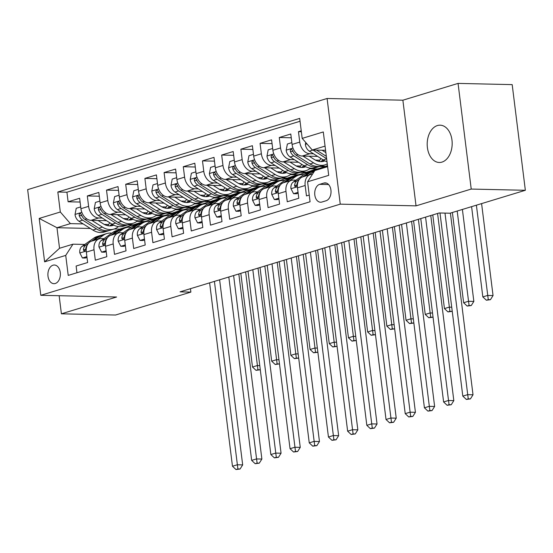 <?xml version="1.0" encoding="UTF-8"?>
<svg xmlns="http://www.w3.org/2000/svg" width="553" height="553" viewBox="0 0 553 553"><rect width="100%" height="100%" fill="white"/><g stroke="black" fill="none" stroke-linecap="round" stroke-linejoin="round"><path stroke-width="0.83" d="M441.965 162.105A18.657 12.491 -88.7 0 0 452.147 142.093A18.657 12.491 -88.7 0 0 440.112 125.178A18.657 12.491 -88.7 0 0 437.409 125.552A18.657 12.491 -88.7 0 0 427.227 145.57A18.657 12.491 -88.7 0 0 439.269 162.485A18.657 12.491 -88.7 0 0 441.965 162.105M55.279 283.489A9.332 6.242 -88.7 0 0 60.367 273.479A9.332 6.242 -88.7 0 0 54.353 265.018A9.332 6.242 -88.7 0 0 52.998 265.212A9.332 6.242 -88.7 0 0 47.911 275.214A9.332 6.242 -88.7 0 0 53.931 283.675A9.332 6.242 -88.7 0 0 55.279 283.489M327.093 98.489L27.65 189.638L40.811 295.302L340.254 204.154L327.093 98.489L402.874 100.204L416.036 205.861L471.225 189.064L458.064 83.399L402.874 100.204M458.064 83.399L512.189 84.623L525.35 190.287L471.225 189.064M76.95 272.74L76.12 266.034L87.637 262.53L86.337 252.106L94.017 249.769A11.661 8.461 -106.9 0 1 99.277 238.813A11.661 8.461 -106.9 0 1 101.254 238.543L103.978 238.606M94.017 249.769L95.316 260.193L106.833 256.689L105.533 246.265L113.213 243.928A11.661 8.461 -106.9 0 1 118.473 232.965A11.661 8.461 -106.9 0 1 120.45 232.702L123.174 232.765M113.213 243.928L114.506 254.352L126.029 250.848L124.729 240.424L132.409 238.087A11.661 8.461 -106.9 0 1 137.669 227.124A11.661 8.461 -106.9 0 1 139.646 226.854L142.37 226.917M132.409 238.087L133.702 248.511L145.218 245L143.925 234.583L151.598 232.239A11.661 8.461 -106.9 0 1 156.865 221.283A11.661 8.461 -106.9 0 1 158.835 221.013L161.566 221.076M151.598 232.239L152.898 242.663L164.414 239.159L163.121 228.735L170.794 226.398A11.661 8.461 -106.9 0 1 176.061 215.442A11.661 8.461 -106.9 0 1 178.031 215.172L180.755 215.235M170.794 226.398L172.094 236.822L183.61 233.318L182.31 222.894L189.99 220.557A11.661 8.461 -106.9 0 1 195.257 209.594A11.661 8.461 -106.9 0 1 197.227 209.331L199.951 209.393M189.99 220.557L191.29 230.981L202.806 227.477L201.506 217.053L209.186 214.716A11.661 8.461 -106.9 0 1 214.453 203.753A11.661 8.461 -106.9 0 1 216.423 203.483L219.147 203.545M209.186 214.716L210.486 225.14L222.002 221.629L220.702 211.211L228.382 208.868A11.661 8.461 -106.9 0 1 233.649 197.912A11.661 8.461 -106.9 0 1 235.619 197.642L238.343 197.704M228.382 208.868L229.682 219.292L241.198 215.788L239.898 205.363L247.578 203.027A11.661 8.461 -106.9 0 1 252.845 192.071A11.661 8.461 -106.9 0 1 254.815 191.801L257.539 191.863M247.578 203.027L248.878 213.451L260.394 209.946L259.094 199.522L266.774 197.186A11.661 8.461 -106.9 0 1 272.035 186.223A11.661 8.461 -106.9 0 1 274.012 185.96L276.735 186.022M266.774 197.186L268.074 207.61L279.59 204.105L278.29 193.681L285.97 191.345A11.661 8.461 -106.9 0 1 291.231 180.382A11.661 8.461 -106.9 0 1 293.208 180.112L295.931 180.174M285.97 191.345L287.263 201.769L298.786 198.257L297.486 187.84A11.661 8.461 -106.9 0 1 302.747 176.877L310.427 174.541A11.661 8.461 -106.9 0 1 312.404 174.271L312.431 174.271M301.24 130.826L298.461 131.669L301.35 131.738M317.622 156.395L302.159 156.05A11.661 8.461 -106.9 0 1 292.081 144.43L290.781 134.006L279.265 137.51L291.251 137.78M298.426 162.243L282.963 161.891A11.661 8.461 73.1 0 1 272.885 150.271L271.585 139.847L260.069 143.358L272.055 143.628M279.23 168.084L263.774 167.732A11.661 8.461 73.1 0 1 253.689 156.119L252.389 145.695L240.873 149.199L252.859 149.469M260.041 173.925L244.578 173.58A11.661 8.461 73.1 0 1 234.493 161.96L233.193 151.536L221.677 155.04L233.663 155.31M240.845 179.766L225.382 179.421A11.661 8.461 73.1 0 1 215.297 167.801L213.997 157.377L202.481 160.882L214.467 161.151M221.649 185.614L206.186 185.262A11.661 8.461 73.1 0 1 196.101 173.642L194.801 163.218L183.285 166.73L195.271 166.999M202.453 191.456L186.99 191.103A11.661 8.461 73.1 0 1 176.905 179.49L175.605 169.066L164.089 172.571L176.082 172.84M183.257 197.297L167.794 196.951A11.661 8.461 73.1 0 1 157.709 185.331L156.416 174.907L144.893 178.412L156.886 178.681M164.061 203.138L148.598 202.792A11.661 8.461 73.1 0 1 138.52 191.172L137.22 180.748L125.704 184.253L137.69 184.522M144.865 208.986L129.402 208.633A11.661 8.461 73.1 0 1 119.324 197.013L118.024 186.589L106.508 190.101L118.494 190.37M125.669 214.827L110.206 214.474A11.661 8.461 73.1 0 1 100.128 202.861L98.828 192.437L87.312 195.942L99.298 196.211M525.35 190.287L450.011 213.216L439.186 212.974L180.05 291.853L190.875 292.095L190.446 288.687M323.878 183.057L319.662 184.336A9.035 6.048 -88.7 0 0 314.726 194.034A9.035 6.048 -88.7 0 0 320.56 202.225A9.035 6.048 -88.7 0 0 321.867 202.045L326.09 200.76A9.035 6.048 -88.7 0 0 331.019 191.061A9.035 6.048 -88.7 0 0 325.192 182.87A9.035 6.048 -88.7 0 0 323.878 183.057L326.484 183.112M90.36 228.465L56.966 227.712L59.53 248.269L72.961 244.184L65.724 255.41L68.219 275.401L310.074 201.776L307.586 181.792L314.823 170.559L327.618 166.667M65.724 255.41L44.613 261.839L39.208 218.428L60.318 211.999L57.83 192.009L299.691 118.39L302.18 138.381L323.298 131.953L328.703 175.363L307.586 181.792M162.997 215.67L152.386 219.195L146.856 219.071M127.84 218.642L123.443 218.539M102.367 218.062L98.69 217.979A11.661 8.461 -106.9 0 1 88.611 206.366L87.312 195.942M152.386 219.195L144.706 221.532L136.868 221.352M106.473 220.668L91.017 220.322L98.69 217.979M182.193 209.822L171.582 213.347L166.052 213.223M147.036 212.794L142.639 212.698M121.563 212.221L117.886 212.138A11.661 8.461 -106.9 0 1 107.807 200.518L106.508 190.101M171.582 213.347L163.902 215.691L156.057 215.511M201.389 203.981L190.778 207.506L185.248 207.382M166.232 206.953L161.835 206.857M140.759 206.38L137.082 206.297A11.661 8.461 -106.9 0 1 126.996 194.677L125.704 184.253M190.778 207.506L183.098 209.843L175.253 209.67M220.585 198.14L209.974 201.665L204.444 201.541M185.428 201.112L181.031 201.016M159.948 200.539L156.278 200.456A11.661 8.461 -106.9 0 1 146.192 188.836L144.893 178.412M209.974 201.665L202.294 204.002L194.449 203.822M239.781 192.299L229.17 195.824L223.64 195.7M204.624 195.271L200.227 195.168M179.144 194.691L175.474 194.608A11.661 8.461 -106.9 0 1 165.388 182.995L164.089 172.571M229.17 195.824L221.49 198.161L213.645 197.981M258.977 186.451L248.366 189.976L242.829 189.852M223.82 189.423L219.423 189.326M198.34 188.85L194.67 188.767A11.661 8.461 -106.9 0 1 184.584 177.147L183.285 166.73M248.366 189.976L240.686 192.32L232.841 192.14M278.166 180.61L267.555 184.135L262.025 184.011M243.009 183.582L238.62 183.485M217.536 183.008L213.866 182.925A11.661 8.461 -106.9 0 1 203.781 171.306L202.481 160.882M267.555 184.135L259.882 186.472L252.037 186.299M297.362 174.769L286.751 178.294L281.221 178.17M262.205 177.741L257.816 177.644M236.732 177.167L233.062 177.084A11.661 8.461 -106.9 0 1 222.977 165.465L221.677 155.04M286.751 178.294L279.078 180.631L271.233 180.451M316.558 168.928L305.947 172.453L300.417 172.329M281.401 171.9L277.005 171.796M255.928 171.319L252.251 171.236A11.661 8.461 -106.9 0 1 242.173 159.623L240.873 149.199M305.947 172.453L298.267 174.789L290.429 174.61M327.487 165.603L325.143 166.605L319.613 166.481M300.597 166.052L296.201 165.955M275.124 165.478L271.447 165.395A11.661 8.461 -106.9 0 1 261.369 153.775L260.069 143.358M325.143 166.605L317.463 168.948L309.625 168.769M319.793 160.211L315.397 160.114M294.32 159.637L290.643 159.554A11.661 8.461 -106.9 0 1 280.565 147.934L279.265 137.51M313.516 153.796L309.839 153.713A11.661 8.461 -106.9 0 1 299.754 142.093L298.461 131.669M300.044 121.259L66.927 192.216L68.116 201.783L80.102 202.052M91.017 220.322A11.661 8.461 73.1 0 1 80.932 208.702L79.632 198.278L68.116 201.783M309.245 195.078L306.459 195.921L305.166 185.497A11.661 8.461 -106.9 0 1 310.427 174.541M72.961 244.184L84.782 244.447M325.06 146.11L312.265 150.001L302.18 138.381M325.579 150.298L312.265 150.001M59.15 295.717L61.404 313.807L115.529 315.03L190.875 292.095M61.404 313.807L116.593 297.009L40.811 295.302M416.036 205.861L340.254 204.154M143.801 221.511L119.752 229.129L114.243 229.004M119.752 229.129L119.814 229.592M133.19 225.036L127.66 224.912M108.644 224.483L104.247 224.387M83.171 223.91L70.404 223.619L56.966 227.712L39.208 218.428M320.339 166.218L325.109 166.322M291.231 180.382L283.558 182.718A11.661 8.461 73.1 0 0 278.29 193.681M301.143 172.059L305.913 172.163M272.035 186.223L264.362 188.559A11.661 8.461 73.1 0 0 259.094 199.522M281.954 177.9L286.717 178.011M252.845 192.071L245.166 194.407A11.661 8.461 73.1 0 0 239.898 205.363M262.758 183.741L267.521 183.852M233.649 197.912L225.97 200.248A11.661 8.461 73.1 0 0 220.702 211.211M243.562 189.589L248.325 189.693M214.453 203.753L206.774 206.089A11.661 8.461 73.1 0 0 201.506 217.053M224.366 195.43L229.136 195.534M195.257 209.594L187.578 211.93A11.661 8.461 73.1 0 0 182.31 222.894M205.17 201.271L209.94 201.382M176.061 215.442L168.382 217.778A11.661 8.461 73.1 0 0 163.121 228.735M185.974 207.112L190.744 207.223M156.865 221.283L149.186 223.619A11.661 8.461 73.1 0 0 143.925 234.583M166.778 212.96L171.548 213.064M137.669 227.124L129.99 229.46A11.661 8.461 73.1 0 0 124.729 240.424M147.582 218.801L152.352 218.905M118.473 232.965L110.8 235.302A11.661 8.461 73.1 0 0 105.533 246.265M128.386 224.642L133.155 224.753M66.927 192.216L57.83 192.009M60.318 211.999L70.404 223.619M99.277 238.813L91.604 241.149A11.661 8.461 73.1 0 0 86.337 252.106M44.613 261.839L59.53 248.269M325.074 167.441A22.3 16.182 -106.9 0 1 327.57 166.356L327.57 166.356M439.994 212.995L462.806 396.121L467.603 394.662L473.015 394.787L450.391 213.105M444.992 213.105L468.253 398.851L466.331 399.432L470.416 398.9L468.253 398.851M470.416 398.9L473.015 394.787M462.806 396.121L466.331 399.432M305.747 142.494L305.367 144.471A7.728 5.606 73.1 0 0 309.348 151.156L323.187 159.921A22.3 16.182 73.1 0 0 327.003 161.732M322.081 150.222L325.869 152.621M312.95 150.015A7.728 5.606 73.1 0 0 312.998 150.05L326.623 158.676M326.332 156.333L316.482 150.098M471.591 206.649L482.831 296.906L487.635 295.447L493.048 295.572L481.594 203.608M476.389 205.191L488.278 299.636L486.364 300.217L490.442 299.685L488.278 299.636M490.442 299.685L493.048 295.572M482.831 296.906L486.364 300.217M315.48 170.365A22.3 16.182 -106.9 0 1 317.975 169.273A22.3 16.182 -106.9 0 1 320.65 168.789M308.636 175.087L314.588 170.932M298.046 192.34L293.567 193.702L290.94 188.58A7.728 5.606 -106.9 0 1 293.277 182.034L305 173.842A22.3 16.182 -106.9 0 1 308.374 172.197L312.023 171.084A22.3 16.182 73.1 0 0 308.643 172.736L302.685 176.898M293.567 193.702L296.38 193.771L298.157 193.232M304.986 176.193L310.952 172.031A22.3 16.182 -106.9 0 1 314.325 170.386L317.975 169.273M313.192 170.794A22.3 16.182 73.1 0 0 312.023 171.084M299.539 179.089L296.92 180.921A7.728 5.606 73.1 0 0 294.583 185.331L294.777 186.32L295.82 186.644L296.892 184.633A7.728 5.606 -106.9 0 1 298.385 180.976M420.771 218.58L443.61 401.969L448.414 400.503L453.826 400.628L430.898 216.576A21.864 15.864 73.1 0 0 430.752 215.539M425.568 217.115L449.057 404.692L447.135 405.28L451.22 404.741L449.057 404.692M451.22 404.741L453.826 400.628M443.61 401.969L447.135 405.28M289.44 180.928L295.399 176.766A22.3 16.182 -106.9 0 1 298.779 175.121A22.3 16.182 -106.9 0 1 303.784 174.693M278.85 198.188L274.371 199.55L271.744 194.421A7.728 5.606 -106.9 0 1 274.081 187.875L285.804 179.69A22.3 16.182 -106.9 0 1 289.178 178.038L292.827 176.932A22.3 16.182 73.1 0 0 289.454 178.578L283.489 182.739M274.371 199.55L277.191 199.612L278.961 199.073M285.797 182.041L291.756 177.879A22.3 16.182 -106.9 0 1 295.129 176.227L298.779 175.121M293.996 176.635A22.3 16.182 73.1 0 0 292.827 176.932M280.343 184.937L277.724 186.762A7.728 5.606 73.1 0 0 275.387 191.172L275.581 192.161L276.624 192.485L277.696 190.474A7.728 5.606 -106.9 0 1 279.189 186.824M401.575 224.421L424.414 407.81L429.218 406.351L434.63 406.469L411.702 222.424A21.864 15.864 73.1 0 0 411.556 221.387M406.372 222.963L429.861 410.533L427.939 411.121L432.024 410.582L429.861 410.533M432.024 410.582L434.63 406.469M424.414 407.81L427.939 411.121M270.244 186.769L276.21 182.608A22.3 16.182 -106.9 0 1 279.583 180.962A22.3 16.182 -106.9 0 1 284.588 180.541M259.654 204.029L255.175 205.391L252.548 200.262A7.728 5.606 -106.9 0 1 254.885 193.716L266.608 185.531A22.3 16.182 -106.9 0 1 269.982 183.879L273.631 182.773A22.3 16.182 73.1 0 0 270.258 184.419L264.293 188.58M255.175 205.391L257.995 205.453L259.765 204.914M266.601 187.882L272.56 183.72A22.3 16.182 -106.9 0 1 275.933 182.068L279.583 180.962M274.8 182.483A22.3 16.182 73.1 0 0 273.631 182.773M261.147 190.778L258.528 192.603A7.728 5.606 73.1 0 0 256.198 197.02L256.385 198.009L257.428 198.327L258.5 196.315A7.728 5.606 -106.9 0 1 259.993 192.665M382.379 230.262L405.225 413.651L410.022 412.192L415.434 412.317L392.506 228.265A21.864 15.864 73.1 0 0 392.36 227.228M387.176 228.804L410.665 416.381L408.75 416.962L412.828 416.43L410.665 416.381M412.828 416.43L415.434 412.317M405.225 413.651L408.75 416.962M251.048 192.61L257.014 188.455A22.3 16.182 -106.9 0 1 260.387 186.803A22.3 16.182 -106.9 0 1 265.392 186.382M240.458 209.87L235.986 211.232L233.352 206.103A7.728 5.606 -106.9 0 1 235.689 199.557L247.412 191.373A22.3 16.182 -106.9 0 1 250.792 189.727L254.435 188.614A22.3 16.182 73.1 0 0 251.062 190.267L245.097 194.428M235.986 211.232L238.799 211.294L240.569 210.755M247.405 193.723L253.364 189.561A22.3 16.182 -106.9 0 1 256.737 187.916L260.387 186.803M255.604 188.324A22.3 16.182 73.1 0 0 254.435 188.614M241.951 196.619L239.338 198.451A7.728 5.606 73.1 0 0 237.002 202.861L237.189 203.85L238.232 204.175L239.304 202.156A7.728 5.606 -106.9 0 1 240.797 198.506M363.183 236.11L386.029 419.492L390.826 418.033L396.238 418.158L373.31 234.106A21.864 15.864 73.1 0 0 373.164 233.069M367.98 234.645L391.469 422.222L389.554 422.803L393.639 422.271L391.469 422.222M393.639 422.271L396.238 418.158M386.029 419.492L389.554 422.803M291.86 142.653L287.38 144.015L286.171 150.312A7.728 5.606 73.1 0 0 290.159 157.004L303.991 165.762A22.3 16.182 73.1 0 0 315.493 167.746L319.143 166.64A22.3 16.182 73.1 0 0 320.277 166.232M318.798 161.379A18.512 13.431 73.1 0 0 320.899 158.469M302.885 156.064L313.592 162.845A22.3 16.182 73.1 0 0 325.095 164.829A22.3 16.182 73.1 0 0 327.272 163.916M309.155 156.209L314.443 159.554A18.512 13.431 73.1 0 0 323.989 161.2A18.512 13.431 73.1 0 0 324.894 160.875M325.095 164.829L321.445 165.935A22.3 16.182 -106.9 0 1 309.943 163.951L296.104 155.193A7.728 5.606 -106.9 0 1 292.655 150.651L291.708 149.358L290.919 149.324L290.332 150.015L290.353 151.349A7.728 5.606 73.1 0 0 293.802 155.891L307.641 164.656A22.3 16.182 73.1 0 0 319.143 166.64M322.917 159.748A18.512 13.431 -106.9 0 1 320.864 161.628M322.109 161.58A18.512 13.431 73.1 0 0 323.906 160.356M452.395 212.49L463.642 302.747L468.439 301.288L473.852 301.413L462.398 209.449M457.193 211.032L469.082 305.477L467.167 306.058L471.253 305.526L469.082 305.477M471.253 305.526L473.852 301.413M463.642 302.747L467.167 306.058M272.664 148.494L268.184 149.856L266.975 156.153A7.728 5.606 73.1 0 0 270.963 162.845L284.795 171.61A22.3 16.182 73.1 0 0 296.297 173.594L299.947 172.481A22.3 16.182 73.1 0 0 301.081 172.073M299.602 167.22A18.512 13.431 73.1 0 0 301.703 164.31M283.696 161.905L294.396 168.686A22.3 16.182 73.1 0 0 305.899 170.67A22.3 16.182 73.1 0 0 310.378 168.16M289.959 162.05L295.247 165.395A18.512 13.431 73.1 0 0 304.793 167.041A18.512 13.431 73.1 0 0 305.698 166.723M305.899 170.67L302.249 171.783A22.3 16.182 -106.9 0 1 290.747 169.799L276.915 161.034A7.728 5.606 -106.9 0 1 273.459 156.492L272.511 155.199L271.723 155.172L271.136 155.863L271.157 157.19A7.728 5.606 73.1 0 0 274.606 161.732L288.445 170.497A22.3 16.182 73.1 0 0 299.947 172.481M303.721 165.596A18.512 13.431 -106.9 0 1 301.668 167.469M302.913 167.421A18.512 13.431 73.1 0 0 304.717 166.197M432.778 214.923L444.446 308.595L449.243 307.129L451.732 307.192M437.575 213.465L449.886 311.318L447.971 311.906L452.057 311.367L449.886 311.318M444.446 308.595L447.971 311.906M253.468 154.335L248.988 155.704L247.779 161.994A7.728 5.606 73.1 0 0 251.767 168.686L265.599 177.451A22.3 16.182 73.1 0 0 277.101 179.435L280.751 178.322A22.3 16.182 73.1 0 0 281.885 177.914M280.412 173.068A18.512 13.431 73.1 0 0 282.507 170.158M264.5 167.753L275.2 174.527A22.3 16.182 73.1 0 0 286.703 176.511A22.3 16.182 73.1 0 0 291.182 174.001M270.763 167.891L276.051 171.236A18.512 13.431 73.1 0 0 285.597 172.889A18.512 13.431 73.1 0 0 286.502 172.564M286.703 176.511L283.053 177.624A22.3 16.182 -106.9 0 1 271.551 175.64L257.719 166.875A7.728 5.606 -106.9 0 1 254.262 162.333L253.315 161.041L252.527 161.013L251.947 161.704L251.961 163.038A7.728 5.606 73.1 0 0 255.41 167.58L269.249 176.338A22.3 16.182 73.1 0 0 280.751 178.322M284.532 171.437A18.512 13.431 -106.9 0 1 282.479 173.31M283.717 173.262A18.512 13.431 73.1 0 0 285.521 172.038M413.582 220.765L425.25 314.436L430.047 312.977L432.536 313.033M418.379 219.306L430.697 317.159L428.775 317.747L432.861 317.208L430.697 317.159M425.25 314.436L428.775 317.747M234.272 160.183L229.792 161.545L228.589 167.842A7.728 5.606 73.1 0 0 232.571 174.527L246.41 183.292A22.3 16.182 73.1 0 0 257.905 185.276L261.555 184.17A22.3 16.182 73.1 0 0 262.689 183.755M261.216 178.909A18.512 13.431 73.1 0 0 263.311 175.999M245.304 173.594L256.004 180.368A22.3 16.182 73.1 0 0 267.507 182.352A22.3 16.182 73.1 0 0 271.986 179.843M251.567 173.732L256.855 177.084A18.512 13.431 73.1 0 0 266.401 178.73A18.512 13.431 73.1 0 0 267.306 178.405M267.507 182.352L263.857 183.465A22.3 16.182 -106.9 0 1 252.355 181.481L238.523 172.716A7.728 5.606 -106.9 0 1 235.073 168.174L234.119 166.888L233.331 166.854L232.751 167.545L232.765 168.879A7.728 5.606 73.1 0 0 236.221 173.421L250.053 182.179A22.3 16.182 73.1 0 0 261.555 184.17M265.336 177.278A18.512 13.431 -106.9 0 1 263.283 179.151M264.528 179.103A18.512 13.431 73.1 0 0 266.325 177.886M394.386 226.612L406.054 320.277L410.851 318.818L413.34 318.874M399.183 225.147L411.501 323.007L409.579 323.588L413.665 323.056L411.501 323.007M406.054 320.277L409.579 323.588M231.852 198.458L237.818 194.297A22.3 16.182 -106.9 0 1 241.191 192.644A22.3 16.182 -106.9 0 1 246.196 192.223M221.262 215.711L216.79 217.073L214.156 211.951A7.728 5.606 -106.9 0 1 216.493 205.405L228.216 197.214A22.3 16.182 -106.9 0 1 231.596 195.568L235.239 194.456A22.3 16.182 73.1 0 0 231.866 196.108L225.907 200.269M216.79 217.073L219.603 217.142L221.373 216.603M228.209 199.564L234.168 195.403A22.3 16.182 -106.9 0 1 237.548 193.757L241.191 192.644M236.414 194.165A22.3 16.182 73.1 0 0 235.239 194.456M222.762 202.46L220.142 204.292A7.728 5.606 73.1 0 0 217.806 208.702L217.993 209.691L219.036 210.016L220.108 208.004A7.728 5.606 -106.9 0 1 221.601 204.347M343.987 241.951L366.833 425.34L371.63 423.875L377.042 423.999L354.12 239.947A21.864 15.864 73.1 0 0 353.968 238.91M348.784 240.486L372.273 428.063L370.358 428.651L374.443 428.112L372.273 428.063M374.443 428.112L377.042 423.999M366.833 425.34L370.358 428.651M215.076 166.024L210.596 167.386L209.393 173.683A7.728 5.606 73.1 0 0 213.375 180.375L227.214 189.133A22.3 16.182 73.1 0 0 238.716 191.117L242.359 190.011A22.3 16.182 73.1 0 0 243.493 189.603M242.02 184.75A18.512 13.431 73.1 0 0 244.115 181.84M226.108 179.435L236.808 186.216A22.3 16.182 73.1 0 0 248.311 188.2A22.3 16.182 73.1 0 0 252.79 185.684M232.371 179.58L237.659 182.925A18.512 13.431 73.1 0 0 247.205 184.571A18.512 13.431 73.1 0 0 248.11 184.246M248.311 188.2L244.661 189.306A22.3 16.182 -106.9 0 1 233.166 187.322L219.327 178.564A7.728 5.606 -106.9 0 1 215.877 174.022L214.923 172.73L214.142 172.695L213.555 173.386L213.569 174.72A7.728 5.606 73.1 0 0 217.025 179.262L230.857 188.027A22.3 16.182 73.1 0 0 242.359 190.011M246.14 183.119A18.512 13.431 -106.9 0 1 244.087 184.999M245.332 184.951A18.512 13.431 73.1 0 0 247.129 183.727M375.19 232.454L386.858 326.118L391.655 324.659L394.144 324.715M379.987 230.995L392.305 328.848L390.383 329.429L394.469 328.897L392.305 328.848M386.858 326.118L390.383 329.429M212.663 204.299L218.622 200.138A22.3 16.182 -106.9 0 1 221.995 198.492A22.3 16.182 -106.9 0 1 227 198.064M202.073 221.559L197.594 222.921L194.96 217.792A7.728 5.606 -106.9 0 1 197.297 211.246L209.02 203.062A22.3 16.182 -106.9 0 1 212.4 201.41L216.043 200.304A22.3 16.182 73.1 0 0 212.67 201.949L206.711 206.11M197.594 222.921L200.407 222.983L202.177 222.444M209.013 205.412L214.972 201.251A22.3 16.182 -106.9 0 1 218.352 199.598L221.995 198.492M217.218 200.006A22.3 16.182 73.1 0 0 216.043 200.304M203.566 208.308L200.946 210.133A7.728 5.606 73.1 0 0 198.61 214.543L198.804 215.532L199.84 215.857L200.912 213.845A7.728 5.606 -106.9 0 1 202.405 210.195M324.791 247.792L347.637 431.181L352.434 429.722L357.846 429.84L334.924 245.795A21.864 15.864 73.1 0 0 334.772 244.758M329.595 246.334L353.084 433.905L351.162 434.492L355.247 433.953L353.084 433.905M355.247 433.953L357.846 429.84M347.637 431.181L351.162 434.492M195.88 171.865L191.4 173.227L190.197 179.525A7.728 5.606 73.1 0 0 194.179 186.216L208.018 194.981A22.3 16.182 73.1 0 0 219.52 196.965L223.163 195.852A22.3 16.182 73.1 0 0 224.297 195.444M222.824 190.591A18.512 13.431 73.1 0 0 224.919 187.681M206.912 185.276L217.612 192.057A22.3 16.182 73.1 0 0 229.115 194.041A22.3 16.182 73.1 0 0 233.594 191.532M213.181 185.421L218.463 188.767A18.512 13.431 73.1 0 0 228.016 190.412A18.512 13.431 73.1 0 0 228.914 190.094M229.115 194.041L225.472 195.154A22.3 16.182 -106.9 0 1 213.97 193.17L200.131 184.405A7.728 5.606 -106.9 0 1 196.681 179.863L195.727 178.571L194.946 178.543L194.359 179.234L194.38 180.561A7.728 5.606 73.1 0 0 197.829 185.103L211.661 193.868A22.3 16.182 73.1 0 0 223.163 195.852M226.944 188.967A18.512 13.431 -106.9 0 1 224.891 190.84M226.136 190.792A18.512 13.431 73.1 0 0 227.933 189.568M355.994 238.295L367.662 331.966L372.459 330.5L374.948 330.563M360.798 236.836L373.109 334.689L371.187 335.277L375.273 334.738L373.109 334.689M367.662 331.966L371.187 335.277M193.467 210.14L199.426 205.979A22.3 16.182 -106.9 0 1 202.799 204.334A22.3 16.182 -106.9 0 1 207.804 203.912M182.877 227.401L178.398 228.762L175.764 223.633A7.728 5.606 -106.9 0 1 178.101 217.087L189.831 208.903A22.3 16.182 -106.9 0 1 193.204 207.251L196.854 206.145A22.3 16.182 73.1 0 0 193.474 207.79L187.515 211.951M178.398 228.762L181.211 228.824L182.988 228.285M189.817 211.253L195.776 207.092A22.3 16.182 -106.9 0 1 199.156 205.44L202.799 204.334M198.022 205.854A22.3 16.182 73.1 0 0 196.854 206.145M184.37 214.149L181.75 215.974A7.728 5.606 73.1 0 0 179.414 220.391L179.607 221.38L180.651 221.698L181.716 219.686A7.728 5.606 -106.9 0 1 183.209 216.036M305.595 253.633L328.441 437.022L333.238 435.564L338.65 435.688L315.728 251.636A21.864 15.864 73.1 0 0 315.576 250.599M310.399 252.175L333.888 439.753L331.966 440.333L336.051 439.801L333.888 439.753M336.051 439.801L338.65 435.688M328.441 437.022L331.966 440.333M176.684 177.707L172.211 179.075L171.001 185.366A7.728 5.606 73.1 0 0 174.983 192.057L188.822 200.822A22.3 16.182 73.1 0 0 200.324 202.806L203.967 201.693A22.3 16.182 73.1 0 0 205.101 201.285M203.628 196.439A18.512 13.431 73.1 0 0 205.723 193.529M187.716 191.124L198.416 197.898A22.3 16.182 73.1 0 0 209.919 199.882A22.3 16.182 73.1 0 0 214.398 197.373M193.985 191.262L199.267 194.608A18.512 13.431 73.1 0 0 208.82 196.26A18.512 13.431 73.1 0 0 209.718 195.935M209.919 199.882L206.276 200.995A22.3 16.182 -106.9 0 1 194.774 199.011L180.935 190.246A7.728 5.606 -106.9 0 1 177.485 185.704L176.531 184.412L175.75 184.384L175.163 185.075L175.183 186.409A7.728 5.606 73.1 0 0 178.633 190.951L192.472 199.709A22.3 16.182 73.1 0 0 203.967 201.693M207.748 194.808A18.512 13.431 -106.9 0 1 205.695 196.681M206.94 196.633A18.512 13.431 73.1 0 0 208.737 195.409M336.798 244.136L348.466 337.807L353.263 336.348L355.752 336.404M341.602 242.677L353.913 340.53L351.991 341.118L356.077 340.579L353.913 340.53M348.466 337.807L351.991 341.118M174.271 215.981L180.23 211.827A22.3 16.182 -106.9 0 1 183.603 210.175A22.3 16.182 -106.9 0 1 188.614 209.753M163.681 233.242L159.202 234.603L156.575 229.474A7.728 5.606 -106.9 0 1 158.905 222.928L170.635 214.744A22.3 16.182 -106.9 0 1 174.008 213.099L177.658 211.986A22.3 16.182 73.1 0 0 174.278 213.638L168.319 217.799M159.202 234.603L162.015 234.666L163.792 234.126M170.621 217.094L176.58 212.933A22.3 16.182 -106.9 0 1 179.96 211.287L183.603 210.175M178.826 211.695A22.3 16.182 73.1 0 0 177.658 211.986M165.174 219.99L162.554 221.822A7.728 5.606 73.1 0 0 160.218 226.232L160.411 227.221L161.455 227.546L162.52 225.527A7.728 5.606 -106.9 0 1 164.013 221.877M286.406 259.481L309.245 442.863L314.042 441.405L319.454 441.529L296.532 257.477A21.864 15.864 73.1 0 0 296.38 256.44M291.203 258.016L314.692 445.594L312.77 446.174L316.855 445.642L314.692 445.594M316.855 445.642L319.454 441.529M309.245 442.863L312.77 446.174M157.487 183.555L153.015 184.916L151.805 191.214A7.728 5.606 73.1 0 0 155.787 197.898L169.626 206.663A22.3 16.182 73.1 0 0 181.128 208.647L184.778 207.541A22.3 16.182 73.1 0 0 185.912 207.126M184.432 202.28A18.512 13.431 73.1 0 0 186.534 199.37M168.52 196.965L179.22 203.739A22.3 16.182 73.1 0 0 190.723 205.723A22.3 16.182 73.1 0 0 195.202 203.214M174.789 197.103L180.078 200.456A18.512 13.431 73.1 0 0 189.624 202.101A18.512 13.431 73.1 0 0 190.522 201.776M190.723 205.723L187.08 206.836A22.3 16.182 -106.9 0 1 175.578 204.852L161.739 196.087A7.728 5.606 -106.9 0 1 158.289 191.545L157.342 190.26L156.554 190.225L155.967 190.916L155.987 192.25A7.728 5.606 73.1 0 0 159.437 196.792L173.276 205.55A22.3 16.182 73.1 0 0 184.778 207.541M188.552 200.649A18.512 13.431 -106.9 0 1 186.499 202.522M187.744 202.474A18.512 13.431 73.1 0 0 189.541 201.257M317.609 249.984L329.27 343.648L334.074 342.189L336.556 342.245M322.406 248.518L334.717 346.378L332.795 346.959L336.881 346.427L334.717 346.378M329.27 343.648L332.795 346.959M155.075 221.829L161.034 217.668A22.3 16.182 -106.9 0 1 164.414 216.016A22.3 16.182 -106.9 0 1 169.418 215.594M144.485 239.083L140.006 240.444L137.379 235.322A7.728 5.606 -106.9 0 1 139.709 228.776L151.439 220.585A22.3 16.182 -106.9 0 1 154.812 218.94L158.462 217.827A22.3 16.182 73.1 0 0 155.082 219.479L149.123 223.64M140.006 240.444L142.819 240.514L144.596 239.974M151.425 222.935L157.391 218.774A22.3 16.182 -106.9 0 1 160.764 217.129L164.414 216.016M159.63 217.536A22.3 16.182 73.1 0 0 158.462 217.827M145.978 225.831L143.358 227.663A7.728 5.606 73.1 0 0 141.022 232.073L141.215 233.062L142.259 233.387L143.324 231.375A7.728 5.606 -106.9 0 1 144.824 227.718M267.21 265.322L290.049 448.711L294.846 447.246L300.258 447.37L277.336 263.318A21.864 15.864 73.1 0 0 277.191 262.281M272.007 263.857L295.496 451.435L293.574 452.022L297.659 451.483L295.496 451.435M297.659 451.483L300.258 447.37M290.049 448.711L293.574 452.022M138.298 189.396L133.819 190.757L132.609 197.055A7.728 5.606 73.1 0 0 136.591 203.746L150.43 212.504A22.3 16.182 73.1 0 0 161.932 214.488L165.582 213.382A22.3 16.182 73.1 0 0 166.716 212.967M165.236 208.122A18.512 13.431 73.1 0 0 167.338 205.211M149.324 202.806L160.031 209.587A22.3 16.182 73.1 0 0 171.534 211.571A22.3 16.182 73.1 0 0 176.006 209.055M155.593 202.951L160.882 206.297A18.512 13.431 73.1 0 0 170.428 207.942A18.512 13.431 73.1 0 0 171.333 207.617M171.534 211.571L167.884 212.677A22.3 16.182 -106.9 0 1 156.381 210.693L142.543 201.935A7.728 5.606 -106.9 0 1 139.093 197.393L138.146 196.101L137.358 196.066L136.771 196.757L136.791 198.092A7.728 5.606 73.1 0 0 140.241 202.633L154.08 211.398A22.3 16.182 73.1 0 0 165.582 213.382M169.356 206.49A18.512 13.431 -106.9 0 1 167.303 208.37M168.547 208.322A18.512 13.431 73.1 0 0 170.345 207.099M298.413 255.825L310.074 349.489L314.878 348.031L317.36 348.086M303.21 254.359L315.521 352.22L313.606 352.8L317.685 352.268L315.521 352.22M310.074 349.489L313.606 352.8M135.879 227.67L141.838 223.509A22.3 16.182 -106.9 0 1 145.218 221.864A22.3 16.182 -106.9 0 1 150.222 221.435M125.289 244.931L120.81 246.292L118.183 241.163A7.728 5.606 -106.9 0 1 120.519 234.617L132.243 226.433A22.3 16.182 -106.9 0 1 135.616 224.781L139.266 223.675A22.3 16.182 73.1 0 0 135.886 225.32L129.927 229.481M120.81 246.292L123.623 246.355L125.4 245.815M132.229 228.783L138.195 224.622A22.3 16.182 -106.9 0 1 141.568 222.97L145.218 221.864M140.434 223.377A22.3 16.182 73.1 0 0 139.266 223.675M126.782 231.679L124.162 233.504A7.728 5.606 73.1 0 0 121.826 237.914L122.019 238.903L123.063 239.228L124.135 237.216A7.728 5.606 -106.9 0 1 125.628 233.566M248.014 271.164L270.852 454.552L275.657 453.094L281.069 453.211L258.14 269.166A21.864 15.864 73.1 0 0 257.995 268.129M252.811 269.705L276.3 457.276L274.378 457.863L278.463 457.324L276.3 457.276M278.463 457.324L281.069 453.211M270.852 454.552L274.378 457.863M119.102 195.237L114.623 196.598L113.413 202.896A7.728 5.606 73.1 0 0 117.402 209.587L131.234 218.352A22.3 16.182 73.1 0 0 142.736 220.336L146.386 219.223A22.3 16.182 73.1 0 0 147.52 218.815M146.04 213.963A18.512 13.431 73.1 0 0 148.142 211.052M130.128 208.647L140.835 215.428A22.3 16.182 73.1 0 0 152.338 217.412A22.3 16.182 73.1 0 0 156.817 214.903M136.397 208.792L141.686 212.138A18.512 13.431 73.1 0 0 151.232 213.783A18.512 13.431 73.1 0 0 152.137 213.465M152.338 217.412L148.688 218.525A22.3 16.182 -106.9 0 1 137.185 216.541L123.347 207.776A7.728 5.606 -106.9 0 1 119.897 203.234L118.95 201.942L118.162 201.914L117.575 202.605L117.595 203.933A7.728 5.606 73.1 0 0 121.045 208.474L134.884 217.239A22.3 16.182 73.1 0 0 146.386 219.223M150.16 212.338A18.512 13.431 -106.9 0 1 148.107 214.211M149.351 214.163A18.512 13.431 73.1 0 0 151.149 212.94M279.217 261.666L290.885 355.337L295.682 353.872L298.171 353.934M284.014 260.207L296.325 358.061L294.41 358.648L298.496 358.109L296.325 358.061M290.885 355.337L294.41 358.648M116.683 233.511L122.642 229.35A22.3 16.182 -106.9 0 1 126.022 227.705A22.3 16.182 -106.9 0 1 131.026 227.283M106.093 250.772L101.614 252.133L98.987 247.004A7.728 5.606 -106.9 0 1 101.323 240.458L113.047 232.274A22.3 16.182 -106.9 0 1 116.42 230.622L120.07 229.516A22.3 16.182 73.1 0 0 116.697 231.161L110.731 235.322M101.614 252.133L104.434 252.196L106.204 251.656M113.04 234.624L118.999 230.463A22.3 16.182 -106.9 0 1 122.372 228.811L126.022 227.705M121.238 229.225A22.3 16.182 73.1 0 0 120.07 229.516M107.586 237.52L104.966 239.345A7.728 5.606 73.1 0 0 102.63 243.762L102.823 244.751L103.867 245.069L104.939 243.057A7.728 5.606 -106.9 0 1 106.432 239.408M228.818 277.005L251.656 460.393L256.461 458.935L261.873 459.059L238.944 275.007A21.864 15.864 73.1 0 0 238.799 273.97M233.615 275.546L257.104 463.124L255.182 463.704L259.267 463.172L257.104 463.124M259.267 463.172L261.873 459.059M251.656 460.393L255.182 463.704M99.906 201.078L95.427 202.446L94.217 208.737A7.728 5.606 73.1 0 0 98.206 215.428L112.038 224.193A22.3 16.182 73.1 0 0 123.54 226.177L127.19 225.064A22.3 16.182 73.1 0 0 128.324 224.656M126.844 219.811A18.512 13.431 73.1 0 0 128.946 216.9M110.939 214.495L121.639 221.269A22.3 16.182 73.1 0 0 133.142 223.253A22.3 16.182 73.1 0 0 137.621 220.744M117.201 214.633L122.489 217.979A18.512 13.431 73.1 0 0 132.036 219.631A18.512 13.431 73.1 0 0 132.941 219.306M133.142 223.253L129.492 224.366A22.3 16.182 -106.9 0 1 117.989 222.382L104.158 213.617A7.728 5.606 -106.9 0 1 100.701 209.075L99.754 207.783L98.966 207.755L98.379 208.446L98.399 209.781A7.728 5.606 73.1 0 0 101.849 214.322L115.688 223.08A22.3 16.182 73.1 0 0 127.19 225.064M130.964 218.179A18.512 13.431 -106.9 0 1 128.911 220.053M130.155 220.004A18.512 13.431 73.1 0 0 131.96 218.781M260.021 267.507L271.689 361.178L276.486 359.72L278.975 359.775M264.818 266.048L277.129 363.902L275.214 364.489L279.3 363.95L277.129 363.902M271.689 361.178L275.214 364.489M97.487 239.352L103.452 235.198A22.3 16.182 -106.9 0 1 106.826 233.546A22.3 16.182 -106.9 0 1 111.83 233.124M86.897 256.613L82.418 257.974L79.791 252.845A7.728 5.606 -106.9 0 1 82.127 246.299L93.851 238.115A22.3 16.182 -106.9 0 1 97.224 236.47L100.874 235.357A22.3 16.182 73.1 0 0 97.501 237.009L91.535 241.17M82.418 257.974L85.238 258.037L87.008 257.498M93.844 240.465L99.803 236.304A22.3 16.182 -106.9 0 1 103.176 234.659L106.826 233.546M102.042 235.066A22.3 16.182 73.1 0 0 100.874 235.357M88.39 243.361L85.77 245.193A7.728 5.606 73.1 0 0 83.441 249.603L83.627 250.592L84.671 250.917L85.743 248.898A7.728 5.606 -106.9 0 1 87.236 245.249M209.622 282.853L232.467 466.234L237.265 464.776L242.677 464.9L219.748 280.848A21.864 15.864 73.1 0 0 219.603 279.811M214.419 281.387L237.908 468.965L235.993 469.545L240.071 469.013L237.908 468.965M240.071 469.013L242.677 464.9M232.467 466.234L235.993 469.545M80.71 206.926L76.231 208.287L75.021 214.585A7.728 5.606 73.1 0 0 79.01 221.269L92.842 230.034A22.3 16.182 73.1 0 0 104.344 232.018L107.994 230.912A22.3 16.182 73.1 0 0 109.128 230.497M107.655 225.652A18.512 13.431 73.1 0 0 109.75 222.741M91.743 220.336L102.443 227.11A22.3 16.182 73.1 0 0 113.946 229.094A22.3 16.182 73.1 0 0 118.425 226.585M98.005 220.474L103.293 223.827A18.512 13.431 73.1 0 0 112.84 225.472A18.512 13.431 73.1 0 0 113.745 225.147M113.946 229.094L110.296 230.207A22.3 16.182 -106.9 0 1 98.793 228.223L84.962 219.458A7.728 5.606 -106.9 0 1 81.505 214.917L80.558 213.631L79.77 213.596L79.19 214.288L79.203 215.622A7.728 5.606 73.1 0 0 82.653 220.163L96.492 228.921A22.3 16.182 73.1 0 0 107.994 230.912M111.775 224.02A18.512 13.431 -106.9 0 1 109.722 225.894M110.959 225.845A18.512 13.431 73.1 0 0 112.764 224.629M240.825 273.355L252.493 367.019L257.29 365.561L259.779 365.616M245.622 271.889L257.94 369.75L256.018 370.33L260.104 369.798L257.94 369.75M252.493 367.019L256.018 370.33M110.206 214.474L117.886 212.138M129.402 208.633L137.082 206.297M148.598 202.792L156.278 200.456M167.794 196.951L175.474 194.608M186.99 191.103L194.67 188.767M206.186 185.262L213.866 182.925M225.382 179.421L233.062 177.084M244.578 173.58L252.251 171.236M263.774 167.732L271.447 165.395M282.963 161.891L290.643 159.554M302.159 156.05L309.839 153.713M292.081 144.43L299.754 142.093M80.932 208.702L88.611 206.366M100.128 202.861L107.807 200.518M119.324 197.013L126.996 194.677M138.52 191.172L146.192 188.836M157.709 185.331L165.388 182.995M176.905 179.49L184.584 177.147M196.101 173.642L203.781 171.306M215.297 167.801L222.977 165.465M234.493 161.96L242.173 159.623M253.689 156.119L261.369 153.775M272.885 150.271L280.565 147.934M297.486 187.84L305.166 185.497M328.579 184.543L319.662 184.336M306.922 143.849L305.394 144.312M326.65 158.87L323.187 159.921M312.998 150.05L309.348 151.156M291.002 188.704L297.39 186.762M310.952 172.031L314.588 170.925M305 173.842L308.643 172.736M293.277 182.034L296.92 180.921M296.726 185.379L294.583 185.331M271.806 194.552L278.194 192.603M291.756 177.879L295.399 176.766M285.804 179.69L289.454 178.578M274.081 187.875L277.724 186.762M277.53 191.22L275.387 191.172M252.61 200.393L258.998 198.451M272.56 183.72L276.21 182.608M266.608 185.531L270.258 184.419M254.885 193.716L258.528 192.603M258.341 197.068L256.198 197.02M233.414 206.234L239.802 204.292M253.364 189.561L257.014 188.455M247.412 191.373L251.062 190.267M235.689 199.557L239.338 198.451M239.145 202.91L237.002 202.861M292.986 148.086L286.198 150.153M307.641 164.656L303.991 165.762M313.592 162.845L309.943 163.951M293.802 155.891L290.159 157.004M297.943 154.633L296.104 155.193M292.966 151.411L290.353 151.349M273.79 153.934L267.009 155.994M288.445 170.497L284.795 171.61M294.396 168.686L290.747 169.799M274.606 161.732L270.963 162.845M278.753 160.474L276.915 161.034M273.77 157.252L271.157 157.19M254.594 159.776L247.813 161.842M269.249 176.338L265.599 177.451M275.2 174.527L271.551 175.64M255.41 167.58L251.767 168.686M259.557 166.315L257.719 166.875M254.574 163.094L251.961 163.038M235.398 165.617L228.617 167.683M250.053 182.179L246.41 183.292M256.004 180.368L252.355 181.481M236.221 173.421L232.571 174.527M240.361 172.156L238.523 172.716M235.378 168.935L232.765 168.879M214.225 212.076L220.606 210.133M234.168 195.403L237.818 194.297M228.216 197.214L231.866 196.108M216.493 205.405L220.142 204.292M219.949 208.751L217.806 208.702M216.202 171.458L209.421 173.524M230.857 188.027L227.214 189.133M236.808 186.216L233.166 187.322M217.025 179.262L213.375 180.375M221.165 178.004L219.327 178.564M216.182 174.783L213.569 174.72M195.029 217.923L201.416 215.974M214.972 201.251L218.622 200.138M209.02 203.062L212.67 201.949M197.297 211.246L200.946 210.133M200.753 214.592L198.61 214.543M197.013 177.306L190.225 179.366M211.661 193.868L208.018 194.981M217.612 192.057L213.97 193.17M197.829 185.103L194.179 186.216M201.969 183.845L200.131 184.405M196.992 180.624L194.38 180.561M175.833 223.765L182.22 221.822M195.776 207.092L199.426 205.979M189.831 208.903L193.474 207.79M178.101 217.087L181.75 215.974M181.557 220.44L179.414 220.391M177.817 183.147L171.029 185.214M192.472 199.709L188.822 200.822M198.416 197.898L194.774 199.011M178.633 190.951L174.983 192.057M182.773 189.686L180.935 190.246M177.796 186.465L175.183 186.409M156.637 229.606L163.024 227.663M176.58 212.933L180.23 211.827M170.635 214.744L174.278 213.638M158.905 222.928L162.554 221.822M162.361 226.281L160.218 226.232M158.621 188.988L151.833 191.055M173.276 205.55L169.626 206.663M179.22 203.739L175.578 204.852M159.437 196.792L155.787 197.898M163.577 195.527L161.739 196.087M158.6 192.306L155.987 192.25M137.441 235.447L143.828 233.504M157.391 218.774L161.034 217.668M151.439 220.585L155.082 219.479M139.709 228.776L143.358 227.663M143.165 232.122L141.022 232.073M139.425 194.829L132.637 196.896M154.08 211.398L150.43 212.504M160.031 209.587L156.381 210.693M140.241 202.633L136.591 203.746M144.381 201.375L142.543 201.935M139.404 198.154L136.791 198.092M118.245 241.295L124.632 239.345M138.195 224.622L141.838 223.509M132.243 226.433L135.886 225.32M120.519 234.617L124.162 233.504M123.969 237.963L121.826 237.914M120.229 200.677L113.441 202.737M134.884 217.239L131.234 218.352M140.835 215.428L137.185 216.541M121.045 208.474L117.402 209.587M125.185 207.216L123.347 207.776M120.208 203.995L117.595 203.933M99.049 247.136L105.436 245.193M118.999 230.463L122.642 229.35M113.047 232.274L116.697 231.161M101.323 240.458L104.966 239.345M104.773 243.811L102.63 243.762M101.033 206.518L94.252 208.585M115.688 223.08L112.038 224.193M121.639 221.269L117.989 222.382M101.849 214.322L98.206 215.428M105.996 213.057L104.158 213.617M101.012 209.836L98.399 209.781M79.853 252.977L86.24 251.034M99.803 236.304L103.452 235.198M93.851 238.115L97.501 237.009M82.127 246.299L85.77 245.193M85.584 249.652L83.441 249.603M81.837 212.359L75.056 214.426M96.492 228.921L92.842 230.034M102.443 227.11L98.793 228.223M82.653 220.163L79.01 221.269M86.8 218.898L84.962 219.458M81.816 215.677L79.203 215.622"/></g></svg>
